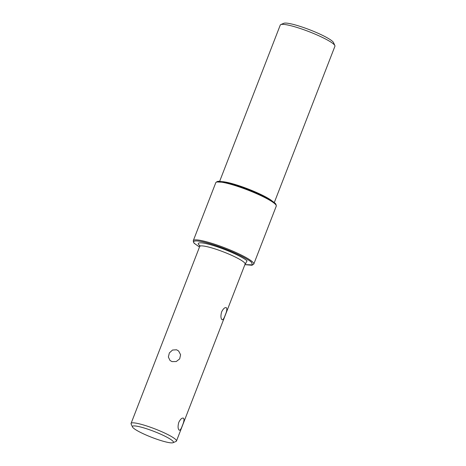 <?xml version="1.0" encoding="UTF-8"?>
<svg xmlns="http://www.w3.org/2000/svg" width="466" height="466" viewBox="0 0 466 466"><rect width="100%" height="100%" fill="white"/><g stroke="black" fill="none" stroke-linecap="round" stroke-linejoin="round"><path stroke-width="0.7" d="M274.276 202.605L334.926 46.245A29.311 4.241 -158.8 0 0 334.856 45.557A29.311 4.241 -158.8 0 0 333.726 44.188A29.311 4.241 -158.8 0 0 299.44 28.228A29.311 4.241 -158.8 0 0 280.788 24.587A29.311 4.241 -158.8 0 0 280.27 25.047L219.626 181.408M334.856 45.557L333.505 42.587A26.952 3.897 -158.8 0 0 300.937 26.649A26.952 3.897 -158.8 0 0 283.788 23.3L280.788 24.587M226.482 307.816C227.181 309.063 226.756 311.486 225.212 315.092C223.971 318.668 222.87 320.183 221.903 319.629C220.703 318.22 220.616 315.622 221.647 311.847C223.4 308.44 225.014 307.094 226.482 307.816L226.167 307.63M183.639 418.276C184.338 419.528 183.913 421.951 182.363 425.557C181.128 429.134 180.022 430.648 179.055 430.095C177.855 428.685 177.773 426.087 178.798 422.312C180.552 418.905 182.165 417.559 183.639 418.276L183.319 418.095M132.484 426.967L131.132 423.996A24.348 3.518 21.2 0 1 131.074 423.419A24.348 3.518 21.2 0 1 147 426.064A24.348 3.518 21.2 0 1 175.478 439.316A24.348 3.518 21.2 0 1 176.474 441.028A24.348 3.518 21.2 0 1 176.043 441.413L173.043 442.7A21.989 3.18 21.2 0 1 159.052 439.968A21.989 3.18 21.2 0 1 132.484 426.967A21.989 3.18 21.2 0 1 146.813 428.831A21.989 3.18 21.2 0 1 173.043 442.7M176.585 349.791L178.635 350.991L180.592 354.719L179.672 358.89L176.241 361.534L172.001 361.604L170.02 360.468L168.36 357.008L169.374 352.919L172.531 350.036L176.585 349.791M193.297 240.648L215.793 182.66A32.428 4.689 21.2 0 1 242.303 187.996A32.428 4.689 21.2 0 1 274.934 203.834A32.428 4.689 21.2 0 1 276.262 206.118L253.772 264.1A32.428 4.689 21.2 0 0 252.444 261.822A32.428 4.689 21.2 0 0 219.812 245.984A32.428 4.689 21.2 0 0 193.297 240.648C193.378 242.244 193.879 243.269 194.8 243.735L199.489 247.038M274.515 202.879L266.68 197.823L247.679 189.289L225.835 182.381L216.97 181.973M199.495 247.021L195.05 243.881C191.34 241.167 193.687 238.376 214.447 245.087C235.447 252.019 250.015 260.343 251.459 262.317L252.514 264.857L244.895 264.63M245.588 263.395L247.056 260.878C245.838 259.213 233.542 252.188 215.822 246.339C198.306 240.672 196.32 243.031 199.448 245.32L199.821 245.64M245.955 263.168L245.11 264.076A24.348 3.518 -158.8 0 0 244.114 262.364A24.348 3.518 -158.8 0 0 219.614 250.475A24.348 3.518 -158.8 0 0 199.71 246.467L199.698 245.227M221.909 181.635A29.311 4.241 21.2 0 1 248.122 188.986A29.311 4.241 21.2 0 1 272.435 201.23M215.793 182.66C216.818 181.524 218.047 181.105 219.48 181.402C223.703 181.653 229.948 183.144 238.213 185.876C253.131 190.769 270.303 198.778 274.759 203.025C275.686 203.502 276.187 204.527 276.262 206.118M176.474 441.028L245.11 264.076M244.889 264.647L251.995 265.265L253.772 264.1M131.074 423.419L199.71 246.467"/></g></svg>
